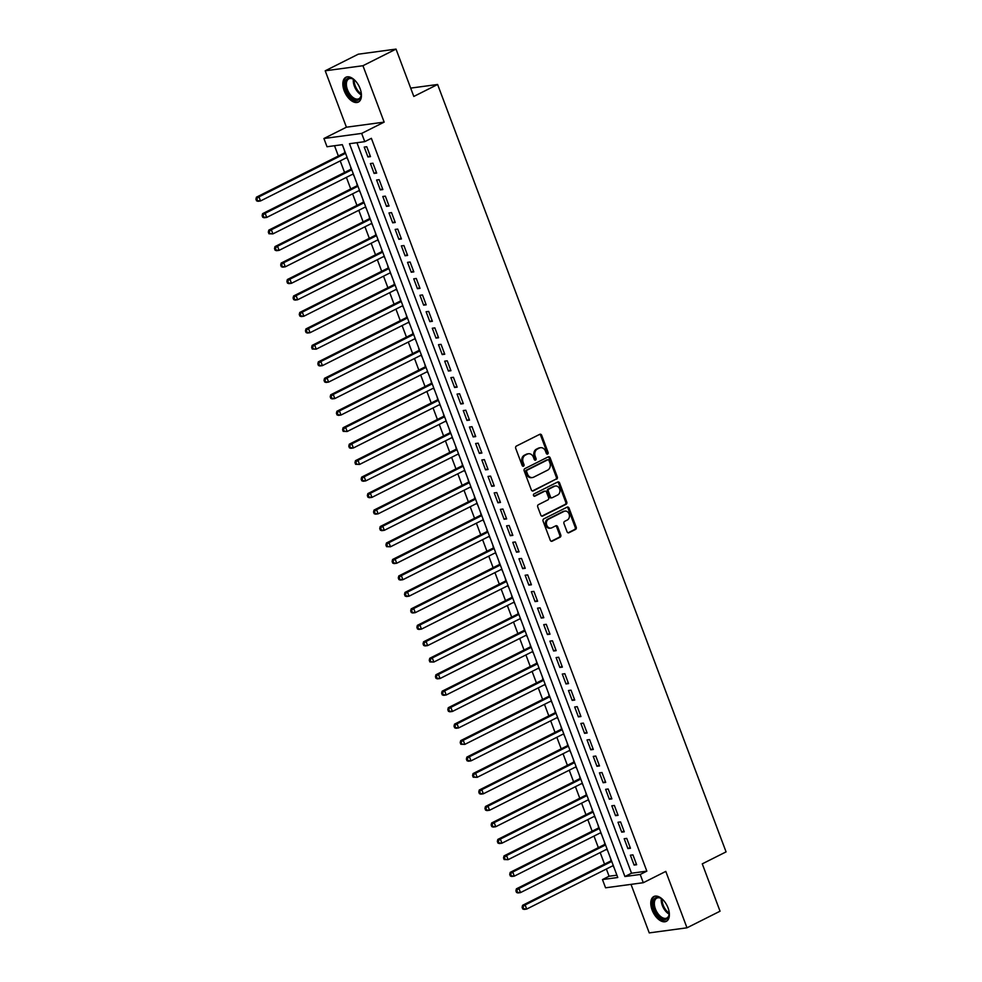 <?xml version="1.0" encoding="UTF-8"?>
<svg xmlns="http://www.w3.org/2000/svg" width="982" height="982" viewBox="0 0 982 982"><rect width="100%" height="100%" fill="white"/><g stroke="black" fill="none" stroke-linecap="round" stroke-linejoin="round"><path stroke-width="1.47" d="M547.637 454.04A1.228 0.994 82.3 0 0 548.128 452.457L541.671 435.284A1.743 1.424 82.3 0 0 539.769 434.314L516.397 446.061A1.743 1.424 82.3 0 0 515.71 448.332L522.166 465.505A1.228 0.994 82.3 0 0 523.983 464.596L523.148 462.375A5.597 4.566 82.3 0 1 525.358 455.108L527.297 454.126A5.597 4.566 82.3 0 1 528.5 453.758A5.597 4.566 82.3 0 1 533.398 457.219L534.233 459.441A1.228 0.994 82.3 0 0 536.049 458.52L535.215 456.299A5.597 4.566 82.3 0 1 537.424 449.044L539.376 448.062A5.597 4.566 82.3 0 1 540.566 447.694A5.597 4.566 82.3 0 1 545.476 451.143L546.311 453.377A1.228 0.994 82.3 0 0 547.637 454.04M546.851 454.028A1.228 0.994 82.3 0 0 547.109 452.592L540.652 435.419A1.743 1.424 82.3 0 0 539.634 434.388M522.706 466.155A1.228 0.994 82.3 0 0 522.964 464.732L522.129 462.51L523.148 462.375M534.773 460.092A1.228 0.994 82.3 0 0 535.03 458.668L534.196 456.446L535.215 456.299M668.03 907.871A13.895 7.733 -116.7 0 0 653.84 896.529A13.895 7.733 -116.7 0 0 652.122 910.019A13.895 7.733 -116.7 0 0 666.312 921.362A13.895 7.733 -116.7 0 0 668.03 907.871M360.087 88.601A13.895 7.733 -116.7 0 0 345.885 77.259A13.895 7.733 -116.7 0 0 344.179 90.737A13.895 7.733 -116.7 0 0 358.369 102.079A13.895 7.733 -116.7 0 0 360.087 88.601M567.056 531.778A1.743 1.424 82.3 0 0 568.959 532.735L575.513 529.445A1.743 1.424 82.3 0 0 576.213 527.174L569.044 508.099A1.743 1.424 82.3 0 0 567.13 507.142L543.77 518.889A1.743 1.424 82.3 0 0 543.083 521.147L550.251 540.223A1.743 1.424 82.3 0 0 552.154 541.192L560.071 537.215A1.743 1.424 82.3 0 0 560.759 534.945L557.69 526.782A1.743 1.424 82.3 0 0 555.787 525.812L551.859 527.788A4.677 3.818 82.3 0 1 550.865 528.095A4.677 3.818 82.3 0 1 546.569 524.597A4.677 3.818 82.3 0 1 548.607 519.134L563.987 511.413A4.677 3.818 82.3 0 1 564.994 511.094A4.677 3.818 82.3 0 1 569.278 514.593A4.677 3.818 82.3 0 1 567.24 520.055L564.675 521.344A1.743 1.424 82.3 0 0 563.987 523.615L567.056 531.778M640.215 874.471L643.308 882.708L605.563 887.802L602.469 879.565L617.776 877.503L342.325 144.673L327.018 146.748L323.925 138.511L361.671 133.417L364.764 141.654L349.469 143.716L624.92 876.533L640.215 874.471L646.831 871.144L371.38 138.327L364.764 141.654M396.016 49.1L362.947 65.72L325.214 70.802L358.27 54.194L396.016 49.1L413.815 96.445L437.616 84.477L726.066 851.885L702.265 863.853L720.052 911.198L686.995 927.806L665.796 871.402L643.308 882.708M325.214 70.802L346.413 127.206L384.158 122.124L362.947 65.72M384.158 122.124L361.671 133.417M556.622 479.179A1.743 1.424 82.3 0 0 557.31 476.908L550.141 457.833A1.743 1.424 82.3 0 0 548.238 456.863L524.867 468.61A1.743 1.424 82.3 0 0 524.179 470.881L531.348 489.957A1.743 1.424 82.3 0 0 533.263 490.914L555.603 479.314A1.743 1.424 82.3 0 0 556.291 477.043L549.122 457.968A1.743 1.424 82.3 0 0 548.103 456.937M559.593 482.972L566.761 502.048A1.743 1.424 82.3 0 1 566.074 504.306L542.702 516.053A1.743 1.424 82.3 0 1 540.8 515.096L537.731 506.933A1.743 1.424 82.3 0 1 538.418 504.662L547.895 499.899A1.743 1.424 82.3 0 0 548.594 497.628L546.557 492.215A1.743 1.424 82.3 0 0 544.642 491.245L534.785 496.205A1.228 0.994 82.3 0 1 533.926 493.946L557.69 482.002A1.743 1.424 82.3 0 1 559.593 482.972L558.574 483.107L565.742 502.183L566.761 502.048M631.009 884.365L649.249 932.9L686.995 927.806M612.915 865.743L614.069 867.646M610.399 857.9L611.062 860.833M606.716 849.27L607.883 851.173M604.212 841.427L604.875 844.36M600.53 832.797L601.696 834.712M598.026 824.954L598.689 827.9M594.343 816.337L595.497 818.239M591.839 808.493L592.49 811.427M588.144 799.864L589.31 801.778M585.64 792.02L586.303 794.966M581.958 783.403L583.124 785.305M579.454 775.559L580.117 778.493M575.771 766.93L576.925 768.832M573.267 759.086L573.93 762.02M569.585 750.469L570.738 752.372M567.08 742.613L567.731 745.559M563.386 733.996L564.552 735.899M560.882 726.152L561.544 729.086M557.199 717.523L558.365 719.438M554.695 709.679L555.358 712.625M551.012 701.062L552.166 702.965M548.508 693.218L549.171 696.152M544.826 684.589L545.98 686.492M542.322 676.745L542.972 679.691M538.627 668.128L539.793 670.031M536.123 660.285L536.786 663.218M532.44 651.655L533.607 653.558M529.936 643.811L530.599 646.745M526.254 635.194L527.408 637.097M523.75 627.338L524.413 630.284M520.067 618.721L521.221 620.624M517.551 610.878L518.214 613.811M513.868 602.248L515.034 604.163M511.364 594.405L512.027 597.351M507.682 585.788L508.848 587.69M505.178 577.944L505.84 580.878M501.495 569.315L502.649 571.217M498.991 561.471L499.642 564.417M495.296 552.854L496.462 554.756M492.792 545.01L493.455 547.944M489.11 536.381L490.276 538.283M486.606 528.537L487.268 531.471M482.923 519.908L484.077 521.823M480.419 512.064L481.082 515.01M476.736 503.447L477.89 505.349M474.232 495.603L474.883 498.537M470.538 486.974L471.704 488.889M468.033 479.13L468.696 482.076M464.351 470.513L465.517 472.416M461.847 462.669L462.51 465.603M458.164 454.04L459.318 455.943M455.66 446.196L456.323 449.13M451.978 437.579L453.132 439.482M449.474 429.723L450.124 432.669M445.779 421.106L446.945 423.009M443.275 413.262L443.938 416.196M439.592 404.633L440.758 406.548M437.088 396.789L437.751 399.735M433.406 388.172L434.56 390.075M430.902 380.329L431.564 383.262M427.219 371.699L428.373 373.602M424.703 363.856L425.366 366.802M421.02 355.238L422.186 357.141M418.516 347.395L419.179 350.328M414.834 338.765L416 340.668M412.33 330.922L412.992 333.855M408.647 322.305L409.801 324.207M406.143 314.449L406.793 317.395M402.448 305.832L403.614 307.734M399.944 297.988L400.607 300.922M396.262 289.359L397.428 291.273M393.757 281.515L394.42 284.461M390.075 272.898L391.229 274.8M387.571 265.054L388.234 267.988M383.888 256.425L385.042 258.327M381.384 248.581L382.035 251.527M377.689 239.964L378.856 241.867M375.185 232.12L375.848 235.054M371.503 223.491L372.669 225.394M368.999 215.647L369.662 218.581M365.316 207.018L366.47 208.933M362.812 199.174L363.475 202.12M359.13 190.557L360.284 192.46M356.626 182.713L357.276 185.647M352.931 174.084L354.097 175.999M350.427 166.24L351.09 169.186M370.484 156.617L366.765 146.735L364.224 147.079L367.931 156.96L370.484 156.617M376.671 173.09L372.964 163.208L370.41 163.552L374.117 173.433L376.671 173.09M382.857 189.551L379.15 179.669L376.597 180.013L380.316 189.894L382.857 189.551M389.056 206.024L385.337 196.142L382.784 196.486L386.503 206.367L389.056 206.024M395.243 222.484L391.523 212.603L388.982 212.947L392.69 222.828L395.243 222.484M401.429 238.957L397.722 229.076L395.169 229.42L398.876 239.301L401.429 238.957M407.616 255.43L403.909 245.549L401.356 245.893L405.075 255.774L407.616 255.43M413.815 271.891L410.095 262.01L407.542 262.354L411.262 272.235L413.815 271.891M420.001 288.364L416.282 278.483L413.741 278.827L417.448 288.708L420.001 288.364M426.188 304.825L422.481 294.944L419.928 295.287L423.647 305.169L426.188 304.825M432.387 321.298L428.668 311.417L426.114 311.76L429.834 321.642L432.387 321.298M438.573 337.759L434.854 327.89L432.301 328.233L436.02 338.103L438.573 337.759M444.76 354.232L441.053 344.351L438.5 344.694L442.207 354.576L444.76 354.232M450.947 370.705L447.24 360.824L444.686 361.167L448.406 371.049L450.947 370.705M457.146 387.166L453.426 377.284L450.873 377.628L454.592 387.509L457.146 387.166M463.332 403.639L459.613 393.757L457.072 394.101L460.779 403.983L463.332 403.639M469.519 420.1L465.812 410.218L463.258 410.562L466.966 420.443L469.519 420.1M475.705 436.573L471.998 426.691L469.445 427.035L473.164 436.916L475.705 436.573M481.904 453.046L478.185 443.164L475.632 443.508L479.351 453.389L481.904 453.046M488.091 469.506L484.372 459.625L481.831 459.969L485.538 469.85L488.091 469.506M494.277 485.98L490.57 476.098L488.017 476.442L491.724 486.323L494.277 485.98M500.464 502.44L496.757 492.559L494.204 492.903L497.923 502.784L500.464 502.44M506.663 518.913L502.944 509.032L500.39 509.376L504.11 519.257L506.663 518.913M512.85 535.374L509.13 525.493L506.589 525.849L510.296 535.718L512.85 535.374M519.036 551.847L515.329 541.966L512.776 542.31L516.495 552.191L519.036 551.847M525.235 568.32L521.516 558.439L518.962 558.783L522.682 568.664L525.235 568.32M531.422 584.781L527.702 574.9L525.149 575.243L528.868 585.125L531.422 584.781M537.608 601.254L533.889 591.373L531.348 591.716L535.055 601.598L537.608 601.254M543.795 617.715L540.088 607.833L537.535 608.177L541.254 618.059L543.795 617.715M549.994 634.188L546.274 624.307L543.721 624.65L547.44 634.532L549.994 634.188M556.18 650.649L552.461 640.78L549.92 641.123L553.627 651.005L556.18 650.649M562.367 667.122L558.66 657.24L556.107 657.584L559.814 667.465L562.367 667.122M568.553 683.595L564.846 673.713L562.293 674.057L566.013 683.938L568.553 683.595M574.752 700.056L571.033 690.174L568.48 690.518L572.199 700.399L574.752 700.056M580.939 716.529L577.22 706.647L574.679 706.991L578.386 716.872L580.939 716.529M587.126 732.989L583.418 723.108L580.865 723.452L584.572 733.333L587.126 732.989M593.312 749.462L589.605 739.581L587.052 739.925L590.771 749.806L593.312 749.462M599.511 765.935L595.792 756.054L593.238 756.398L596.958 766.279L599.511 765.935M605.698 782.396L601.978 772.515L599.437 772.859L603.144 782.74L605.698 782.396M611.884 798.869L608.177 788.988L605.624 789.332L609.343 799.213L611.884 798.869M618.083 815.33L614.364 805.449L611.811 805.792L615.53 815.674L618.083 815.33M624.27 831.803L620.55 821.922L617.997 822.265L621.716 832.147L624.27 831.803M630.456 848.264L626.737 838.383L624.196 838.738L627.903 848.608L630.456 848.264M356.945 142.709L631.524 873.219L646.831 871.144M630.383 855.199L634.102 865.081L636.643 864.737L632.936 854.856L630.383 855.199M334.506 145.729L338.36 156.003M340.214 160.901L344.559 172.464M346.401 177.374L350.746 188.937M352.587 193.835L356.932 205.398M358.774 210.308L363.119 221.871M364.973 226.781L369.318 238.344M371.159 243.241L375.505 254.804M377.346 259.714L381.691 271.278M383.532 276.175L387.89 287.738M389.731 292.648L394.077 304.211M395.918 309.121L400.263 320.672M402.104 325.582L406.45 337.145M408.303 342.055L412.649 353.618M414.49 358.516L418.835 370.079M420.677 374.989L425.022 386.552M426.863 391.45L431.208 403.013M433.062 407.923L437.407 419.486M439.249 424.396L443.594 435.959M445.435 440.857L449.781 452.42M451.622 457.33L455.967 468.893M457.821 473.79L462.166 485.353M464.007 490.263L468.353 501.827M470.194 506.724L474.539 518.287M476.38 523.197L480.738 534.76M482.579 539.67L486.925 551.233M488.766 556.131L493.111 567.694M494.953 572.604L499.298 584.167M501.151 589.065L505.497 600.628M507.338 605.538L511.683 617.101M513.525 622.011L517.87 633.562M519.711 638.472L524.057 650.035M525.91 654.945L530.255 666.508M532.097 671.406L536.442 682.969M538.283 687.879L542.629 699.442M544.47 704.339L548.815 715.903M550.669 720.813L555.014 732.376M556.855 737.286L561.201 748.849M563.042 753.746L567.387 765.309M569.229 770.219L573.586 781.782M575.427 786.68L579.773 798.243M581.614 803.153L585.959 814.716M587.801 819.614L592.146 831.177M594 836.087L598.345 847.65M600.186 852.56L604.531 864.123M606.373 869.021L609.086 876.239L616.905 875.183M344.24 149.78L344.903 152.713M346.744 157.623L347.959 159.661M437.616 84.477L410.685 88.11M609.086 876.239L602.469 879.565M346.413 127.206L323.925 138.511M631.524 873.219L624.92 876.533M367.931 156.96L370.189 155.831M374.117 173.433L376.376 172.292M380.316 189.894L382.563 188.765M386.503 206.367L388.762 205.238M392.69 222.828L394.948 221.699M398.876 239.301L401.135 238.172M405.075 255.774L407.321 254.633M411.262 272.235L413.52 271.106M417.448 288.708L419.707 287.566M423.647 305.169L425.893 304.039M429.834 321.642L432.08 320.513M436.02 338.103L438.279 336.973M442.207 354.576L444.465 353.446M448.406 371.049L450.652 369.907M454.592 387.509L456.839 386.38M460.779 403.983L463.038 402.853M466.966 420.443L469.224 419.314M473.164 436.916L475.411 435.787M479.351 453.389L481.61 452.248M485.538 469.85L487.796 468.721M491.724 486.323L493.983 485.182M497.923 502.784L500.169 501.655M504.11 519.257L506.368 518.128M510.296 535.718L512.555 534.589M516.495 552.191L518.742 551.062M522.682 568.664L524.928 567.522M528.868 585.125L531.127 583.995M535.055 601.598L537.314 600.456M541.254 618.059L543.5 616.929M547.44 634.532L549.687 633.402M553.627 651.005L555.886 649.863M559.814 667.465L562.072 666.336M566.013 683.938L568.259 682.797M572.199 700.399L574.458 699.27M578.386 716.872L580.644 715.743M584.572 733.333L586.831 732.204M590.771 749.806L593.018 748.677M596.958 766.279L599.216 765.138M603.144 782.74L605.403 781.611M609.343 799.213L611.59 798.071M615.53 815.674L617.776 814.544M621.716 832.147L623.975 831.018M627.903 848.608L630.162 847.478M634.102 865.081L636.348 863.951M540.566 447.694L539.548 447.829A5.597 4.566 82.3 0 0 538.357 448.197L539.376 448.062M534.196 456.446A5.597 4.566 82.3 0 1 536.405 449.179L538.357 448.197M528.5 453.758L527.481 453.893A5.597 4.566 82.3 0 0 526.278 454.273L527.297 454.126M522.129 462.51A5.597 4.566 82.3 0 1 524.339 455.243L526.278 454.273M532.367 490.988L555.603 479.314M548.999 460.521A1.228 0.994 82.3 0 0 547.661 459.846L527.15 470.157A1.228 0.994 82.3 0 0 526.671 471.741L527.543 474.085A5.597 4.566 82.3 0 0 532.453 477.547A5.597 4.566 82.3 0 0 533.643 477.178L547.661 470.132A5.597 4.566 82.3 0 0 549.871 462.866L548.999 460.521M547.183 459.92A1.228 0.994 82.3 0 0 546.643 459.981L547.661 459.846M532.453 477.547L531.434 477.682A5.597 4.566 82.3 0 1 526.524 474.232L525.652 471.888A1.228 0.994 82.3 0 1 526.131 470.292L546.643 459.981M541.818 516.127L565.055 504.453A1.743 1.424 82.3 0 0 565.742 502.183M544.396 491.282A1.743 1.424 82.3 0 0 543.623 491.381L534.036 496.205M557.727 494.953A4.677 3.818 82.3 0 0 559.765 489.49A4.677 3.818 82.3 0 0 555.481 485.992A4.677 3.818 82.3 0 0 554.486 486.311L549.061 489.024A1.743 1.424 82.3 0 0 548.373 491.295L550.411 496.708A1.743 1.424 82.3 0 0 552.314 497.678L557.727 494.953M555.481 485.992L554.462 486.127A4.677 3.818 82.3 0 0 553.455 486.446L554.486 486.311M551.933 497.788L550.914 497.935A1.743 1.424 82.3 0 1 549.38 496.855L547.355 491.442A1.743 1.424 82.3 0 1 548.042 489.171L553.455 486.446M558.574 483.107A1.743 1.424 82.3 0 0 557.555 482.064M564.994 511.094L563.975 511.229A4.677 3.818 82.3 0 0 562.968 511.548L563.987 511.413M550.865 528.095L549.846 528.242A4.677 3.818 82.3 0 1 545.55 524.744A4.677 3.818 82.3 0 1 547.588 519.282L562.968 511.548M551.258 541.266L559.053 537.35A1.743 1.424 82.3 0 0 559.74 535.08L556.671 526.917A1.743 1.424 82.3 0 0 555.652 525.886M568.075 532.809L574.495 529.58A1.743 1.424 82.3 0 0 575.194 527.309L568.026 508.246A1.743 1.424 82.3 0 0 567.007 507.203M345.271 152.529L256.425 197.186L258.978 196.842L260.525 200.954L347.112 157.427M345.566 153.315L258.978 196.842L255.934 199.174L256.56 200.819L257.579 200.684L256.953 199.039M257.579 200.684L260.525 200.954L257.971 201.298L256.56 200.819M255.934 199.174L256.425 197.186M361.081 92.075A12.017 6.69 63.3 0 1 361.204 95.107A12.017 6.69 63.3 0 1 354.956 99.968A12.017 6.69 63.3 0 1 346.302 90.062A12.017 6.69 63.3 0 1 346.167 79.91A12.017 6.69 63.3 0 1 353.176 79.149A12.017 6.69 63.3 0 1 355.545 81.052M353.52 79.358A11.133 6.199 -116.7 0 0 348.843 78.855A11.133 6.199 -116.7 0 0 347.468 89.669A11.133 6.199 -116.7 0 0 358.847 98.752A11.133 6.199 -116.7 0 0 361.229 94.702M346.756 76.927A13.809 7.684 -116.7 0 0 345.283 90.209A13.809 7.684 -116.7 0 0 359.142 101.588M669.037 911.345A12.017 6.69 63.3 0 1 669.147 914.389A12.017 6.69 63.3 0 1 668.19 917.581A12.017 6.69 63.3 0 1 657.265 914.782A12.017 6.69 63.3 0 1 654.073 899.254A12.017 6.69 63.3 0 1 661.119 898.42A12.017 6.69 63.3 0 1 663.501 900.322M661.463 898.64A11.133 6.199 -116.7 0 0 656.798 898.137A11.133 6.199 -116.7 0 0 655.252 899.598A11.133 6.199 -116.7 0 0 657.167 912.474A11.133 6.199 -116.7 0 0 666.79 918.035A11.133 6.199 -116.7 0 0 668.337 916.562A11.133 6.199 -116.7 0 0 669.172 913.984M654.699 896.21A13.809 7.684 -116.7 0 0 653.03 897.892A13.809 7.684 -116.7 0 0 655.276 913.665A13.809 7.684 -116.7 0 0 667.085 920.858M351.47 168.99L262.611 213.646L265.165 213.303L266.711 217.427L353.311 173.9M351.765 169.788L265.165 213.303L262.12 215.647L262.746 217.292L263.765 217.157L263.151 215.512M263.765 217.157L266.711 217.427L264.158 217.771L262.746 217.292M262.12 215.647L262.611 213.646M357.657 185.463L268.81 230.119L271.351 229.776L272.898 233.888L359.498 190.373M357.951 186.249L271.351 229.776L268.319 232.108L268.933 233.765L269.952 233.618L269.338 231.973M269.952 233.618L272.898 233.888L268.933 233.765M268.319 232.108L268.81 230.119M363.843 201.924L274.997 246.58L277.55 246.237L279.097 250.361L365.685 206.834M364.138 202.722L277.55 246.237L274.506 248.581L275.12 250.226L276.138 250.091L275.525 248.446M276.138 250.091L279.097 250.361L276.543 250.705L275.12 250.226M274.506 248.581L274.997 246.58M370.03 218.397L281.183 263.053L283.737 262.71L285.283 266.822L371.883 223.307M370.324 219.182L283.737 262.71L280.692 265.054L281.318 266.699L282.337 266.564L281.711 264.907M282.337 266.564L285.283 266.822L282.73 267.165L281.318 266.699M280.692 265.054L281.183 263.053M376.229 234.87L287.37 279.526L289.923 279.183L291.47 283.295L378.07 239.768M376.523 235.655L289.923 279.183L286.879 281.515L287.505 283.16L288.524 283.025L287.91 281.38M288.524 283.025L291.47 283.295L288.917 283.638L287.505 283.16M286.879 281.515L287.37 279.526M382.415 251.331L293.569 295.987L296.11 295.643L297.656 299.755L384.257 256.241M382.71 252.116L296.11 295.643L293.078 297.988L293.692 299.633L294.71 299.498L294.097 297.853M294.71 299.498L297.656 299.755L295.116 300.111L293.692 299.633M293.078 297.988L293.569 295.987M388.602 267.804L299.755 312.46L302.309 312.116L303.855 316.229L390.443 272.701M388.897 268.589L302.309 312.116L299.264 314.449L299.878 316.094L300.909 315.958L300.283 314.314M300.909 315.958L303.855 316.229L301.302 316.572L299.878 316.094M299.264 314.449L299.755 312.46M394.789 284.264L305.942 328.921L308.495 328.577L310.042 332.702L396.642 289.174M395.095 285.062L308.495 328.577L305.451 330.922L306.077 332.567L307.096 332.432L306.47 330.787M307.096 332.432L310.042 332.702L307.489 333.045L306.077 332.567M305.451 330.922L305.942 328.921M400.987 300.738L312.129 345.394L314.682 345.05L316.229 349.162L402.829 305.648M401.282 301.523L314.682 345.05L311.65 347.382L312.264 349.04L313.283 348.892L312.669 347.247M313.283 348.892L316.229 349.162L312.264 349.04M311.65 347.382L312.129 345.394M407.174 317.211L318.328 361.855L320.868 361.511L322.427 365.635L409.015 322.108M407.469 317.996L320.868 361.511L317.837 363.856L318.45 365.5L319.469 365.365L318.855 363.721M319.469 365.365L322.427 365.635L319.874 365.979L318.45 365.5M317.837 363.856L318.328 361.855M413.361 333.671L324.514 378.328L327.067 377.984L328.614 382.096L415.202 338.581M413.655 334.457L327.067 377.984L324.023 380.329L324.649 381.973L325.668 381.838L325.042 380.181M325.668 381.838L328.614 382.096L326.061 382.44L324.649 381.973M324.023 380.329L324.514 378.328M419.547 350.144L330.701 394.801L333.254 394.457L334.801 398.569L421.401 355.042M419.854 350.93L333.254 394.457L330.21 396.789L330.836 398.434L331.855 398.299L331.229 396.654M331.855 398.299L334.801 398.569L332.247 398.913L330.836 398.434M330.21 396.789L330.701 394.801M425.746 366.605L336.9 411.262L339.441 410.918L340.987 415.042L427.587 371.515M426.041 367.403L339.441 410.918L336.409 413.262L337.022 414.907L338.041 414.772L337.427 413.127M338.041 414.772L340.987 415.042L338.446 415.386L337.022 414.907M336.409 413.262L336.9 411.262M431.933 383.078L343.086 427.735L345.639 427.391L347.186 431.503L433.774 387.988M432.227 383.864L345.639 427.391L342.595 429.723L343.209 431.38L344.228 431.233L343.614 429.588M344.228 431.233L347.186 431.503L343.209 431.38M342.595 429.723L343.086 427.735M438.119 399.539L349.273 444.195L351.826 443.852L353.373 447.976L439.961 404.449M438.414 400.337L351.826 443.852L348.782 446.196L349.408 447.841L350.427 447.706L349.801 446.061M350.427 447.706L353.373 447.976L350.82 448.32L349.408 447.841M348.782 446.196L349.273 444.195M444.318 416.012L355.459 460.668L358.013 460.325L359.559 464.437L446.159 420.922M444.613 416.798L358.013 460.325L354.968 462.669L355.594 464.314L356.613 464.167L356 462.522M356.613 464.167L359.559 464.437L355.594 464.314M354.968 462.669L355.459 460.668M450.505 432.485L361.658 477.129L364.199 476.786L365.746 480.91L452.346 437.383M450.799 433.271L364.199 476.786L361.167 479.13L361.781 480.775L362.8 480.64L362.186 478.995M362.8 480.64L365.746 480.91L363.205 481.254L361.781 480.775M361.167 479.13L361.658 477.129M456.691 448.946L367.845 493.602L370.398 493.259L371.945 497.371L458.533 453.856M456.986 449.731L370.398 493.259L367.354 495.603L367.968 497.248L368.987 497.113L368.373 495.456M368.987 497.113L371.945 497.371L369.392 497.714L367.968 497.248M367.354 495.603L367.845 493.602M462.878 465.419L374.032 510.075L376.585 509.732L378.131 513.844L464.732 470.317M463.173 466.205L376.585 509.732L373.541 512.064L374.167 513.709L375.185 513.574L374.559 511.929M375.185 513.574L378.131 513.844L375.578 514.187L374.167 513.709M373.541 512.064L374.032 510.075M469.077 481.88L380.218 526.536L382.771 526.192L384.318 530.317L470.918 486.79M469.371 482.678L382.771 526.192L379.727 528.537L380.353 530.182L381.372 530.047L380.758 528.402M381.372 530.047L384.318 530.317L381.765 530.661L380.353 530.182M379.727 528.537L380.218 526.536M475.263 498.353L386.417 543.009L388.958 542.665L390.505 546.778L477.105 503.263M475.558 499.138L388.958 542.665L385.926 544.998L386.54 546.655L387.559 546.508L386.945 544.863M387.559 546.508L390.505 546.778L386.54 546.655M385.926 544.998L386.417 543.009M481.45 514.826L392.604 559.47L395.157 559.126L396.703 563.251L483.291 519.723M481.745 515.611L395.157 559.126L392.113 561.471L392.726 563.116L393.757 562.981L393.131 561.336M393.757 562.981L396.703 563.251L394.15 563.594L392.726 563.116M392.113 561.471L392.604 559.47M487.637 531.287L398.79 575.943L401.343 575.599L402.89 579.711L489.49 536.197M487.944 532.072L401.343 575.599L398.299 577.944L398.925 579.589L399.944 579.454L399.318 577.797M399.944 579.454L402.89 579.711L400.337 580.055L398.925 579.589M398.299 577.944L398.79 575.943M493.836 547.76L404.977 592.416L407.53 592.072L409.077 596.184L495.677 552.657M494.13 548.545L407.53 592.072L404.498 594.405L405.112 596.049L406.131 595.914L405.517 594.27M406.131 595.914L409.077 596.184L406.536 596.528L405.112 596.049M404.498 594.405L404.977 592.416M500.022 564.22L411.176 608.877L413.717 608.533L415.276 612.658L501.863 569.13M500.317 565.018L413.717 608.533L410.685 610.878L411.298 612.523L412.317 612.387L411.703 610.743M412.317 612.387L415.276 612.658L412.722 613.001L411.298 612.523M410.685 610.878L411.176 608.877M506.209 580.693L417.362 625.35L419.915 625.006L421.462 629.118L508.05 585.591M506.503 581.479L419.915 625.006L416.871 627.338L417.497 628.983L418.516 628.848L417.89 627.203M418.516 628.848L421.462 629.118L418.909 629.462L417.497 628.983M416.871 627.338L417.362 625.35M512.395 597.154L423.549 641.811L426.102 641.467L427.649 645.591L514.249 602.064M512.702 597.952L426.102 641.467L423.058 643.811L423.684 645.456L424.703 645.321L424.077 643.676M424.703 645.321L427.649 645.591L425.096 645.935L423.684 645.456M423.058 643.811L423.549 641.811M518.594 613.627L429.748 658.284L432.289 657.94L433.835 662.052L520.435 618.537M518.889 614.413L432.289 657.94L429.257 660.272L429.87 661.929L430.889 661.782L430.276 660.137M430.889 661.782L433.835 662.052L429.87 661.929M429.257 660.272L429.748 658.284M524.781 630.1L435.934 674.744L438.488 674.401L440.034 678.525L526.622 634.998M525.075 630.886L438.488 674.401L435.443 676.745L436.057 678.39L437.076 678.255L436.462 676.61M437.076 678.255L440.034 678.525L437.481 678.869L436.057 678.39M435.443 676.745L435.934 674.744M530.967 646.561L442.121 691.218L444.674 690.874L446.221 694.986L532.809 651.471M531.262 647.347L444.674 690.874L441.63 693.218L442.256 694.863L443.275 694.728L442.649 693.071M443.275 694.728L446.221 694.986L443.668 695.33L442.256 694.863M441.63 693.218L442.121 691.218M537.166 663.034L448.308 707.691L450.861 707.347L452.407 711.459L539.008 667.932M537.461 663.82L450.861 707.347L447.817 709.679L448.443 711.324L449.461 711.189L448.848 709.544M449.461 711.189L452.407 711.459L449.854 711.803L448.443 711.324M447.817 709.679L448.308 707.691M543.353 679.495L454.506 724.151L457.047 723.808L458.594 727.932L545.194 684.405M543.647 680.293L457.047 723.808L454.015 726.152L454.629 727.797L455.648 727.662L455.034 726.017M455.648 727.662L458.594 727.932L456.053 728.276L454.629 727.797M454.015 726.152L454.506 724.151M549.539 695.968L460.693 740.624L463.246 740.281L464.793 744.393L551.381 700.878M549.834 696.754L463.246 740.281L460.202 742.613L460.816 744.27L461.835 744.123L461.221 742.478M461.835 744.123L464.793 744.393L460.816 744.27M460.202 742.613L460.693 740.624M555.726 712.429L466.88 757.085L469.433 756.741L470.979 760.866L557.58 717.339M556.021 713.227L469.433 756.741L466.389 759.086L467.015 760.731L468.033 760.596L467.407 758.951M468.033 760.596L470.979 760.866L468.426 761.21L467.015 760.731M466.389 759.086L466.88 757.085M561.925 728.902L473.066 773.558L475.619 773.215L477.166 777.327L563.766 733.812M562.22 729.687L475.619 773.215L472.575 775.559L473.201 777.204L474.22 777.057L473.606 775.412M474.22 777.057L477.166 777.327L473.201 777.204M472.575 775.559L473.066 773.558M568.112 745.375L479.265 790.019L481.806 789.675L483.353 793.8L569.953 750.273M568.406 746.16L481.806 789.675L478.774 792.02L479.388 793.665L480.407 793.53L479.793 791.885M480.407 793.53L483.353 793.8L480.812 794.143L479.388 793.665M478.774 792.02L479.265 790.019M574.298 761.836L485.452 806.492L488.005 806.148L489.552 810.26L576.139 766.746M574.593 762.621L488.005 806.148L484.961 808.493L485.574 810.138L486.606 810.003L485.98 808.346M486.606 810.003L489.552 810.26L486.998 810.604L485.574 810.138M484.961 808.493L485.452 806.492M580.485 778.309L491.638 822.965L494.192 822.621L495.738 826.734L582.338 783.206M580.792 779.094L494.192 822.621L491.147 824.954L491.773 826.598L492.792 826.463L492.166 824.819M492.792 826.463L495.738 826.734L493.185 827.077L491.773 826.598M491.147 824.954L491.638 822.965M586.684 794.769L497.825 839.426L500.378 839.082L501.925 843.207L588.525 799.679M586.978 795.567L500.378 839.082L497.346 841.427L497.96 843.072L498.979 842.937L498.365 841.292M498.979 842.937L501.925 843.207L499.384 843.55L497.96 843.072M497.346 841.427L497.825 839.426M592.87 811.242L504.024 855.899L506.565 855.555L508.124 859.667L594.711 816.152M593.165 812.028L506.565 855.555L503.533 857.887L504.147 859.545L505.165 859.397L504.552 857.752M505.165 859.397L508.124 859.667L504.147 859.545M503.533 857.887L504.024 855.899M599.057 827.716L510.21 872.36L512.764 872.016L514.31 876.14L600.898 832.613M599.351 828.501L512.764 872.016L509.719 874.361L510.345 876.005L511.364 875.87L510.738 874.226M511.364 875.87L514.31 876.14L511.757 876.484L510.345 876.005M509.719 874.361L510.21 872.36M605.243 844.176L516.397 888.833L518.95 888.489L520.497 892.601L607.097 849.086M605.55 844.962L518.95 888.489L515.906 890.834L516.532 892.478L517.551 892.343L516.925 890.686M517.551 892.343L520.497 892.601L517.944 892.945L516.532 892.478M515.906 890.834L516.397 888.833M611.442 860.649L522.596 905.306L525.137 904.962L526.683 909.074L613.284 865.547M611.737 861.435L525.137 904.962L522.105 907.294L522.719 908.939L523.737 908.804L523.124 907.159M523.737 908.804L526.683 909.074L524.143 909.418L522.719 908.939M522.105 907.294L522.596 905.306M547.109 452.592L548.128 452.457M522.964 464.732L523.983 464.596M535.03 458.668L536.049 458.52M536.405 449.179L537.424 449.044M524.339 455.243L525.358 455.108M540.652 435.419L541.671 435.284M532.49 491.025L533.263 490.914M549.122 457.968L550.141 457.833M556.291 477.043L557.31 476.908M526.131 470.292L527.15 470.157M525.652 471.888L526.671 471.741M526.524 474.232L527.543 474.085M565.055 504.453L566.074 504.306M541.941 516.151L542.702 516.053M543.623 491.381L544.642 491.245M548.042 489.171L549.061 489.024M547.355 491.442L548.373 491.295M549.38 496.855L550.411 496.708M547.588 519.282L548.607 519.134M556.671 526.917L557.69 526.782M559.74 535.08L560.759 534.945M559.053 537.35L560.071 537.215M551.393 541.291L552.154 541.192M568.026 508.246L569.044 508.099M575.194 527.309L576.213 527.174M574.495 529.58L575.513 529.445M568.197 532.845L568.959 532.735M361.204 94.861A11.133 6.199 63.3 0 1 354.367 86.207A11.133 6.199 63.3 0 1 353.385 79.296M354.207 79.861A10.765 5.99 -116.7 0 0 355.226 85.839A10.765 5.99 -116.7 0 0 361.241 93.855M669.147 914.132A11.133 6.199 63.3 0 1 661.328 898.567M662.15 899.144A10.765 5.99 -116.7 0 0 669.184 913.137M546.9 459.907L547.919 459.772M544.003 491.27L545.022 491.135"/></g></svg>
